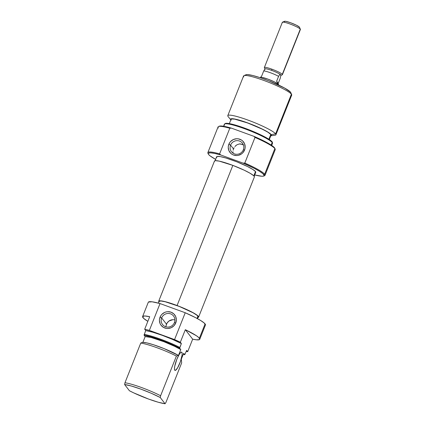 <?xml version="1.0" encoding="UTF-8"?>
<svg xmlns="http://www.w3.org/2000/svg" width="425" height="425" viewBox="0 0 425 425"><rect width="100%" height="100%" fill="white"/><g stroke="black" fill="none" stroke-linecap="round" stroke-linejoin="round"><path stroke-width="0.64" d="M174.128 319.775L174.909 319.94A6.959 6.736 -37.8 0 0 166.488 324.19L161.649 317.942A6.959 6.736 142.2 0 1 173.533 316.009A6.959 6.736 142.2 0 1 168.938 327A6.959 6.736 142.2 0 1 161.649 317.942A6.959 6.736 -37.8 0 0 165.479 326.682A6.959 6.736 -37.8 0 0 174.42 322.596L175.759 322.952A8.58 8.303 142.2 0 1 164.746 327.983A8.58 8.303 142.2 0 1 160.018 317.215L161.649 317.942L166.488 324.19A6.959 6.736 -37.8 0 0 166 326.846M181.879 352.33A9.711 2.088 -70 0 1 180.051 362.599A9.711 2.088 -70 0 1 174.994 370.398A9.711 2.088 -70 0 1 174.76 370.217L175.605 370.276L177.586 367.848L180.482 361.42L182.107 354.907L182.102 352.877L181.518 352.123L180.45 352.766L179.053 354.7L176.821 359.343L174.744 366.233L174.457 368.799L174.76 370.217A9.711 2.088 -70 0 1 176.587 359.948A9.711 2.088 -70 0 1 181.645 352.15A9.711 2.088 -70 0 1 181.879 352.33L181.353 352.139L181.879 352.33M197.508 318.681L198.204 316.933A21.043 2.752 -158.3 0 0 197.96 316.195L197.067 318.437L197.96 316.195A21.043 2.752 -158.3 0 0 177.533 305.761A21.043 2.752 -158.3 0 0 159.104 301.373L158.408 303.121M205.472 324.913L204.165 322.973L200.775 320.572L195.569 317.645L185.236 312.752L174.558 339.586A30.754 4.022 21.7 0 1 180.343 342.221L185.327 329.699A30.754 4.022 21.7 0 1 199.394 338.231L205.089 323.919L199.394 338.231A30.754 4.022 21.7 0 1 199.75 339.309L205.445 324.998A30.754 4.022 -158.3 0 0 205.089 323.919A30.754 4.022 -158.3 0 0 185.236 312.752L174.558 339.586L149.356 330.395L160.034 303.562A30.754 4.022 -158.3 0 0 148.298 302.255L142.603 316.567A30.754 4.022 21.7 0 1 149.685 316.699L144.702 329.221A30.754 4.022 21.7 0 1 149.356 330.395L174.558 339.586L180.343 342.221L181.374 343.554A25.898 3.389 -158.3 0 0 145.732 330.56L144.043 335.144A25.521 3.342 21.7 0 1 179.685 348.144L179.833 347.432A25.898 3.389 -158.3 0 0 144.192 334.433A25.898 3.389 21.7 0 1 179.833 347.432L181.374 343.554L172.332 339.336L162.207 335.314L152.782 332.207L145.732 330.56L144.702 329.221L149.356 330.395L160.034 303.562L152.129 301.803L148.437 302.058M199.394 339.66L196.297 339.809L192.668 339.177L187.685 351.703L186.655 350.365L187.685 351.703L192.668 339.177L185.327 329.699L192.668 339.177A30.754 4.022 21.7 0 0 199.75 339.309L198.698 337.487L196.297 335.67L185.327 329.699L180.343 342.221L181.374 343.554L179.685 348.144L180.806 349.589L174.654 346.327L163.901 341.705L151.077 337.471L145.164 336.589L144.043 335.144L151.029 336.749L160.485 339.862L170.659 343.905L179.685 348.144L180.806 349.589L178.431 355.55L180.806 349.589A21.526 2.816 -158.3 0 0 161.096 340.653A21.526 2.816 -158.3 0 0 145.164 336.589L144.043 335.144L145.732 330.56L144.702 329.221L149.685 316.699L144.697 315.972L142.609 316.556L143.661 318.389L147.836 321.337A30.754 4.022 21.7 0 1 142.959 317.65A30.754 4.022 21.7 0 1 142.603 316.567M187.685 351.703A30.754 4.022 21.7 0 1 186.251 351.369L187.685 351.703M181.677 362.87L165.888 402.549L165.07 403.75L158.18 402.215L148.681 399.096L133.652 392.849L129.428 390.75L124.599 384.519A24.963 3.267 21.7 0 1 160.241 397.518L160.613 395.739A25.898 3.389 -158.3 0 0 124.971 382.739L124.599 384.519L131.49 386.054L140.988 389.172L151.242 393.258L160.241 397.518L165.07 403.75A24.963 3.267 21.7 0 1 129.428 390.75L124.599 384.519L124.971 382.739A25.898 3.389 21.7 0 1 160.613 395.739L176.402 356.06A25.898 3.389 -158.3 0 0 140.76 343.06L124.971 382.739L140.76 343.06A25.898 3.389 21.7 0 1 176.402 356.06L178.266 355.337L164.167 348.649L153.383 344.717L146.763 342.879L142.625 342.337L140.76 343.06L142.625 342.337A22.01 2.879 -158.3 0 1 158.653 346.524A22.01 2.879 -158.3 0 1 178.266 355.337L176.402 356.06L160.613 395.739L160.241 397.518L165.07 403.75L165.888 402.549L181.677 362.87L181.289 359.242L181.677 362.87M183.664 353.281L181.289 359.242L183.664 353.281L184.785 354.726L183.196 354.455A25.521 3.342 21.7 0 0 184.785 354.726L183.664 353.281M186.655 350.365L184.785 354.726L186.655 350.365M145.164 336.589L142.88 342.332L145.164 336.589M185.236 312.752L160.034 303.562L185.236 312.752M198.22 316.875L196.956 315.244L192.902 312.683L179.238 306.425L165.235 301.766L160.799 300.974L159.083 301.431M175.759 322.952L176.364 319.712L175.679 316.524L173.804 313.884L171.031 312.184L167.779 311.684L166.133 311.918L164.544 312.465L161.819 314.41L160.783 315.727L159.556 318.808L159.412 320.455L160.097 323.643L160.9 325.061L163.269 327.271L166.34 328.392L167.997 328.483L171.232 327.702L173.958 325.757L175.759 322.952L174.42 322.596A6.959 6.736 -37.8 0 0 170.584 313.857A6.959 6.736 -37.8 0 0 161.649 317.942L160.018 317.215A8.58 8.303 142.2 0 1 171.031 312.184A8.58 8.303 142.2 0 1 175.759 322.952M172.789 319.706L168.98 321.018L167.11 322.984L166.111 325.486M198.608 317.092L254.378 176.954A21.478 2.81 -158.3 0 0 232.842 165.383L177.076 305.527A21.478 2.81 21.7 0 1 198.608 317.092A21.478 2.81 21.7 0 1 197.992 317.459M197.662 317.502L198.496 317.247L198.571 316.683L196.451 314.723L191.622 311.913L180.992 307.068L173.219 304.125L163.45 301.261L159.646 300.804L158.807 301.059L158.897 301.899A21.478 2.81 21.7 0 1 158.695 301.213A21.478 2.81 21.7 0 1 177.076 305.527L232.842 165.383L219.22 161.123L215.417 160.666L214.577 160.916L214.503 161.479M254.267 177.108L254.341 176.545L253.651 175.69L250.107 173.257L244.178 170.181L232.842 165.383A21.478 2.81 -158.3 0 0 214.466 161.07L158.695 301.213M244.805 163.067L243.174 163.157A30.106 3.942 21.7 0 1 263.824 174.611L264.658 174.234A30.754 4.022 -158.3 0 0 244.805 163.067A30.754 4.022 21.7 0 1 264.658 174.234L263.824 174.611A30.106 3.942 21.7 0 1 263.734 176.056A30.106 3.942 21.7 0 1 254.708 174.935L261.747 176.237L263.495 176.136L264.196 175.583L262.873 173.65L259.34 171.179L253.9 168.157L243.174 163.157L220.756 154.982L243.174 163.157L244.805 163.067L255.005 137.424L244.805 163.067M263.734 176.056L264.568 175.706A30.754 4.022 -158.3 0 0 264.658 174.234L274.858 148.591A30.754 4.022 21.7 0 1 275.161 149.074L274.8 148.251A30.106 3.942 -158.3 0 0 274.502 147.778L274.858 148.591A30.754 4.022 -158.3 0 0 255.005 137.424A30.754 4.022 21.7 0 1 274.858 148.591L264.658 174.234A30.754 4.022 21.7 0 1 265.014 175.312A30.754 4.022 21.7 0 1 264.058 175.844M215.613 159.375A30.106 3.942 21.7 0 1 208.579 154.466L208.202 153.707L208.399 153.181L210.518 152.83L214.752 153.446L220.756 154.982L219.603 153.877L229.803 128.233L231.434 128.143A30.106 3.942 -158.3 0 0 219.348 126.188L218.519 126.533A30.754 4.022 21.7 0 1 229.803 128.233A30.754 4.022 -158.3 0 0 218.073 126.926L207.867 152.57A30.754 4.022 21.7 0 1 219.603 153.877L229.803 128.233L231.434 128.143L223.067 126.183L219.082 126.342M218.429 128.01A30.754 4.022 21.7 0 1 218.519 126.533M243.344 149.791A6.959 6.736 -37.8 0 0 239.509 141.052A6.959 6.736 -37.8 0 0 230.573 145.132L228.841 144.272A8.58 8.303 142.2 0 1 239.854 139.241A8.58 8.303 142.2 0 1 244.582 150.014L243.344 149.791A6.959 6.736 142.2 0 1 231.46 151.725A6.959 6.736 142.2 0 1 236.056 140.733A6.959 6.736 142.2 0 1 243.344 149.791L244.582 150.014L245.044 148.415L245.188 146.768L244.497 143.586L242.627 140.941L241.331 139.952L238.26 138.832L236.603 138.741L233.367 139.522L230.642 141.467L229.606 142.784L228.379 145.865L228.236 147.512L228.921 150.7L230.791 153.345L232.093 154.333L233.564 155.045L236.815 155.539L238.468 155.306L241.506 153.919L242.781 152.819L244.582 150.014A8.58 8.303 142.2 0 1 233.564 155.045A8.58 8.303 142.2 0 1 228.841 144.272L230.573 145.132L233.522 148.936L230.573 145.132A6.959 6.736 -37.8 0 0 234.409 153.877A6.959 6.736 -37.8 0 0 243.344 149.791M234.148 147.65L233.522 148.936L234.148 147.65M243.456 145.026L242.016 144.272L239.355 143.947L236.927 144.782L234.945 146.508L235.955 145.472M271.687 145.408L272.483 143.4A25.898 3.389 -158.3 0 0 272.186 142.492L271.161 145.063L272.186 142.492L272.08 141.769A25.521 3.342 -158.3 0 0 248.211 129.466A25.521 3.342 -158.3 0 0 225.112 123.585L224.528 124.036A25.898 3.389 21.7 0 1 247.966 130.007A25.898 3.389 21.7 0 1 272.186 142.492A25.898 3.389 -158.3 0 0 247.047 129.652A25.898 3.389 -158.3 0 0 224.363 124.249L223.561 126.262M224.66 125.162A25.898 3.389 21.7 0 1 224.528 124.036M290.817 92.942L290.514 92.156A24.278 3.177 -158.3 0 0 268.446 80.697A24.278 3.177 -158.3 0 0 246.032 74.742L243.961 75.613A25.898 3.389 21.7 0 1 267.867 81.967A25.898 3.389 21.7 0 1 291.407 94.185A25.898 3.389 -158.3 0 0 266.273 81.35A25.898 3.389 -158.3 0 0 243.583 75.948L227.795 115.627A25.898 3.389 21.7 0 1 250.479 121.029A25.898 3.389 21.7 0 1 275.618 133.864A25.898 3.389 -158.3 0 0 247.871 120.052A25.898 3.389 -158.3 0 0 228.097 116.535L230.812 119.866A22.01 2.879 21.7 0 1 247.722 122.921A22.01 2.879 21.7 0 1 271.23 134.629L275.618 133.864L291.407 94.185L275.618 133.864A25.898 3.389 21.7 0 1 275.915 134.773L291.709 95.099A25.898 3.389 -158.3 0 0 291.407 94.185A25.898 3.389 21.7 0 1 291.662 94.6L290.753 92.538A24.278 3.177 -158.3 0 0 290.514 92.156L284.686 88.103L268.919 80.883L260.227 77.711L252.753 75.507L247.642 74.593L246.229 74.678L245.661 75.119M243.886 76.856A25.898 3.389 21.7 0 1 243.961 75.613M230.812 119.866L228.097 116.535A25.898 3.389 -158.3 0 0 228.145 116.599A25.898 3.389 -158.3 0 0 228.198 116.662A25.898 3.389 21.7 0 1 228.097 116.535A25.898 3.389 21.7 0 1 227.795 115.627M269.328 139.522L271.033 135.224A21.526 2.816 -158.3 0 0 270.783 134.47L268.887 139.241L270.783 134.47A21.526 2.816 -158.3 0 0 249.889 123.797A21.526 2.816 -158.3 0 0 231.035 119.308L229.325 123.601L227.003 123.308L225.521 123.399L224.926 123.861M265.014 175.312L275.214 149.669A30.754 4.022 -158.3 0 0 274.858 148.591L274.502 147.778L272.048 145.658L261.274 139.687L253.852 136.319L231.434 128.143L253.852 136.319L255.005 137.424L253.852 136.319A30.106 3.942 -158.3 0 1 274.502 147.778L274.879 148.75M254.182 176.269L255.749 172.316A21.043 2.752 -158.3 0 0 255.51 171.578L253.81 175.844L255.51 171.578A21.043 2.752 -158.3 0 0 235.083 161.149A21.043 2.752 -158.3 0 0 216.654 156.756L215.082 160.708M215.81 159.487L210.014 155.826L208.579 154.466A30.106 3.942 21.7 0 1 208.282 153.988A30.106 3.942 21.7 0 1 220.756 154.982L219.603 153.877A30.754 4.022 -158.3 0 0 207.921 153.165L208.282 153.988M255.276 172.646L255.77 172.258L255.51 171.578L252.801 169.442L247.562 166.558L236.789 161.808L225.818 157.978L220.262 156.602L217.127 156.432L216.633 156.814L216.893 157.5M208.192 153.611A30.754 4.022 21.7 0 1 207.867 152.57M272.398 142.598L272.08 141.769L268.791 139.177L262.443 135.681L253.991 131.808L240.237 126.586L229.325 123.601M230.839 119.898L230.562 119.186L231.078 118.787L234.356 118.963L240.173 120.402L251.648 124.413L259.436 127.718L268.398 132.398L271.23 134.629L271.506 135.347L270.81 135.782A22.01 2.879 21.7 0 0 271.23 134.629L275.618 133.864A25.898 3.389 -158.3 0 1 274.996 135.24L270.698 135.803M271.054 135.166L270.783 134.47L268.016 132.281L262.655 129.333L247.717 122.984L234.722 119.149L231.519 118.973L231.014 119.367L231.285 120.062M233.113 150.248L233.522 148.936L233.113 150.248M232.948 151.677L233.144 153.266M236.927 144.782L239.355 143.947L240.683 143.953L243.265 144.898M272.186 142.492A25.898 3.389 21.7 0 1 272.51 143.135L272.398 142.402A25.521 3.342 -158.3 0 0 272.08 141.769L272.186 142.492M278.46 84.612L278.338 84.299L278.131 84.819L278.338 84.299A9.711 1.27 -158.3 0 0 268.908 79.486A9.711 1.27 -158.3 0 0 260.403 77.456M279.953 74.216A8.627 1.126 21.7 0 1 280.877 75.406A8.627 1.126 21.7 0 1 280.872 75.406L280.192 78.434L278.253 83.311L278.279 84.277L276.638 81.223L278.577 76.346L279.953 74.216A8.627 1.126 -158.3 0 0 271.66 70.391A8.627 1.126 21.7 0 1 279.953 74.216L281.01 75.246L279.953 74.216L280.872 75.406L280.192 78.434L278.253 83.311L276.638 81.223L278.577 76.346L279.953 74.216M280.877 75.406L282.264 74.821A9.711 1.27 -158.3 0 0 282.296 74.354A9.711 1.27 -158.3 0 0 271.888 69.174L271.66 70.391A8.627 1.126 -158.3 0 0 265.099 68.802L263.723 70.933A9.648 1.264 21.7 0 1 278.577 76.346A9.648 1.264 -158.3 0 0 263.723 70.933L261.784 75.804L260.461 77.483M299.498 27.365L299.397 27.104A8.091 1.057 -158.3 0 0 292.039 23.285A8.091 1.057 -158.3 0 0 284.569 21.298L282.498 22.169A9.711 1.27 21.7 0 1 291.46 24.554A9.711 1.27 21.7 0 1 300.289 29.134A9.711 1.27 -158.3 0 0 290.865 24.321A9.711 1.27 -158.3 0 0 282.354 22.297L264.361 67.517A9.711 1.27 21.7 0 1 271.888 69.174A9.711 1.27 21.7 0 1 282.296 74.354L300.289 29.134L282.296 74.354A9.711 1.27 21.7 0 1 282.407 74.694L300.401 29.479A9.711 1.27 -158.3 0 0 300.289 29.134A9.711 1.27 21.7 0 1 300.385 29.288A9.711 1.27 21.7 0 1 300.087 29.649M282.466 22.637A9.711 1.27 21.7 0 1 282.498 22.169M264.472 67.857A9.711 1.27 21.7 0 1 264.361 67.517M278.487 84.309L276.638 81.223L278.253 83.311L278.279 84.277M300.385 29.288L299.476 27.232A8.091 1.057 -158.3 0 0 299.397 27.104L296.342 25.171L290.727 22.785L285.839 21.346L284.633 21.277L284.548 21.686M264.961 68.993A8.627 1.126 21.7 0 1 265.099 68.802A8.627 1.126 21.7 0 1 271.66 70.391L271.888 69.174A9.711 1.27 -158.3 0 0 264.377 67.703L264.988 69.078M265.072 69.217L263.723 70.933L261.784 75.804L260.493 77.483M278.449 84.639A9.711 1.27 -158.3 0 0 278.338 84.299L274.667 81.983L267.931 79.119L262.066 77.387L260.621 77.308L260.514 77.802M228.145 116.599L230.881 119.956"/></g></svg>
